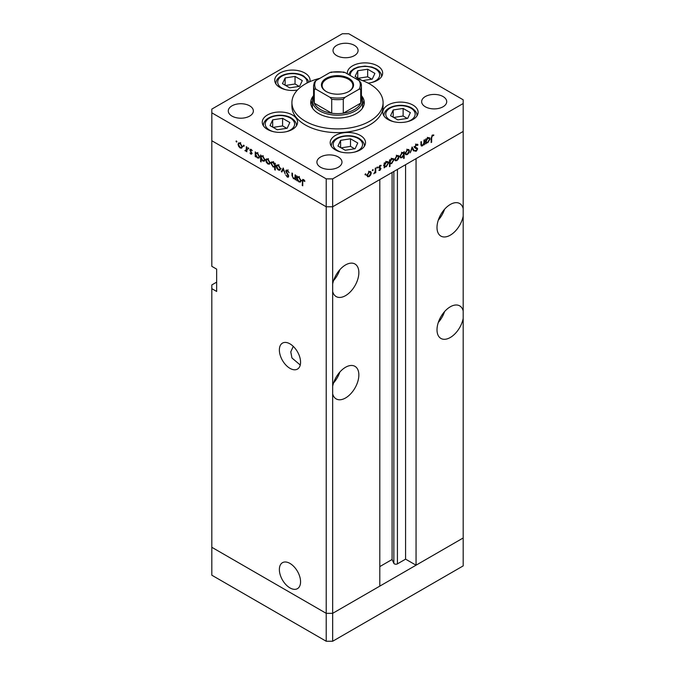 <?xml version="1.0" encoding="UTF-8"?>
<svg xmlns="http://www.w3.org/2000/svg" width="675" height="675" viewBox="0 0 675 675"><rect width="100%" height="100%" fill="white"/><g stroke="black" fill="none" stroke-linecap="round" stroke-linejoin="round"><path stroke-width="1.01" d="M332.665 641.25L332.665 613.339L379.797 586.128L379.797 179.575L332.665 206.786L332.665 613.339L326.219 613.339L211.815 547.29L211.815 575.201L326.219 641.25L332.665 641.25L463.185 565.895L463.185 537.983L332.665 613.339L326.219 613.339L326.219 641.25M463.185 208.617A18.799 10.851 120 0 0 459.692 203.529A18.799 10.851 120 0 0 450.292 204.466A18.799 10.851 120 0 0 438.016 221.029A18.799 10.851 120 0 0 440.893 236.098A18.799 10.851 120 0 0 450.292 235.162A18.799 10.851 120 0 0 463.185 216.118L463.185 310.956A18.799 10.851 120 0 0 459.692 305.868A18.799 10.851 120 0 0 450.292 306.796A18.799 10.851 120 0 0 438.016 323.367A18.799 10.851 120 0 0 440.893 338.428A18.799 10.851 120 0 0 450.292 337.5A18.799 10.851 120 0 0 463.185 318.457L463.185 537.983L416.053 565.194L416.053 158.642L463.185 131.431L463.185 216.118M438.303 220.126A18.799 10.851 120 0 0 444.563 209.267M463.185 310.956L463.185 318.457M438.303 322.464A18.799 10.851 120 0 0 444.563 311.605M332.665 393.812A18.799 10.851 120 0 0 336.158 398.9A18.799 10.851 120 0 0 345.558 397.972A18.799 10.851 120 0 0 357.843 381.4A18.799 10.851 120 0 0 354.957 366.339A18.799 10.851 120 0 0 345.558 367.267A18.799 10.851 120 0 0 332.665 386.311M333.56 382.927A18.799 10.851 120 0 0 339.829 372.077M332.665 291.473A18.799 10.851 120 0 0 336.158 296.57A18.799 10.851 120 0 0 345.558 295.633A18.799 10.851 120 0 0 357.843 279.07A18.799 10.851 120 0 0 354.957 264.001A18.799 10.851 120 0 0 345.558 264.938A18.799 10.851 120 0 0 332.665 283.973M333.56 280.598A18.799 10.851 120 0 0 339.829 269.738M279.366 569.54A14.993 8.657 -120 0 0 285.905 584.634A14.993 8.657 -120 0 0 297.464 588.651A14.993 8.657 -120 0 0 300.569 581.783A14.993 8.657 -120 0 0 294.022 566.696A14.993 8.657 -120 0 0 282.471 562.68A14.993 8.657 -120 0 0 279.366 569.54M300.248 365.015L291.954 357.986L290.782 351.886L293.245 346.359M279.366 349.988A14.993 8.657 -120 0 0 285.905 365.074A14.993 8.657 -120 0 0 297.464 369.09A14.993 8.657 -120 0 0 300.569 362.23A14.993 8.657 -120 0 0 294.022 347.136A14.993 8.657 -120 0 0 282.471 343.119A14.993 8.657 -120 0 0 279.366 349.988M416.053 565.194L405.582 559.153L397.415 563.861A2.126 1.232 180 0 1 394.411 563.861A2.126 1.232 180 0 1 393.854 563.313L392.091 559.499L379.797 566.595M216.65 282.142L211.815 284.934L211.815 547.29L326.219 613.339L326.219 206.786L211.815 140.738L211.815 266.33L216.65 269.123L216.65 291.448L211.815 288.655M211.815 112.826L211.815 140.738L326.219 206.786L332.665 206.786L326.219 206.786L326.219 178.875L332.665 178.875L463.185 103.52L463.185 99.799L348.781 33.75L342.335 33.75L211.815 109.105L211.815 112.826L326.219 178.875M392.091 559.499L392.091 172.479M405.582 559.153L405.582 164.692M361.429 96.415A25.068 14.47 180 0 1 362.568 100.735A25.068 14.47 180 0 1 347.093 114.1A25.068 14.47 180 0 1 319.773 110.962A25.068 14.47 180 0 1 312.432 100.735L312.432 106.312A25.068 14.47 0 0 0 312.702 108.422M313.571 95.656A26.772 15.457 0 0 0 310.728 102.592A26.772 15.457 0 0 0 318.566 113.527A26.772 15.457 0 0 0 347.743 116.876A26.772 15.457 0 0 0 364.272 102.592A26.772 15.457 0 0 0 361.429 95.656M312.432 100.879A26.772 15.457 0 0 0 310.922 104.456M319.933 78.317A45.579 26.317 0 0 0 291.921 102.592A45.579 26.317 0 0 0 305.269 121.196A45.579 26.317 0 0 0 354.94 126.9A45.579 26.317 0 0 0 383.079 102.592A45.579 26.317 0 0 0 369.731 83.987A45.579 26.317 0 0 0 355.067 78.317M291.921 102.592L291.921 106.312A45.579 26.317 0 0 0 305.269 124.917A45.579 26.317 0 0 0 354.94 130.621A45.579 26.317 0 0 0 383.079 106.312L383.079 102.592M412.948 105.081A17.66 10.193 0 0 0 393.702 102.87A17.66 10.193 0 0 0 382.801 112.295A17.66 10.193 0 0 0 387.973 119.5A17.66 10.193 0 0 0 407.219 121.711A17.66 10.193 0 0 0 418.12 112.295A17.66 10.193 0 0 0 412.948 105.081M360.34 135.456A17.66 10.193 0 0 0 341.094 133.245A17.66 10.193 0 0 0 330.193 142.661A17.66 10.193 0 0 0 335.365 149.875A17.66 10.193 0 0 0 354.611 152.086A17.66 10.193 0 0 0 365.521 142.661A17.66 10.193 0 0 0 360.34 135.456M292.41 114.978A17.66 10.193 0 0 0 273.164 112.767A17.66 10.193 0 0 0 262.263 122.192A17.66 10.193 0 0 0 267.435 129.398A17.66 10.193 0 0 0 286.681 131.608A17.66 10.193 0 0 0 297.582 122.192A17.66 10.193 0 0 0 292.41 114.978M309.876 81.667A17.66 10.193 0 0 0 310.044 80.266A17.66 10.193 0 0 0 304.872 73.052A17.66 10.193 0 0 0 285.626 70.841A17.66 10.193 0 0 0 274.725 80.266A17.66 10.193 0 0 0 279.897 87.472A17.66 10.193 0 0 0 297.447 90.037M368.128 83.109A17.66 10.193 0 0 0 382.657 73.069A17.66 10.193 0 0 0 377.485 65.863A17.66 10.193 0 0 0 358.239 63.652A17.66 10.193 0 0 0 347.338 73.069A17.66 10.193 0 0 0 347.397 73.887M231.955 116.083A12.53 7.239 180 0 1 228.285 110.97A12.53 7.239 180 0 1 236.022 104.279A12.53 7.239 180 0 1 249.683 105.848A12.53 7.239 180 0 1 253.353 110.97A12.53 7.239 180 0 1 245.616 117.653A12.53 7.239 180 0 1 231.955 116.083M425.317 106.777A12.53 7.239 180 0 1 421.647 101.663A12.53 7.239 180 0 1 429.384 94.981A12.53 7.239 180 0 1 443.045 96.542A12.53 7.239 180 0 1 446.715 101.663A12.53 7.239 180 0 1 438.978 108.346A12.53 7.239 180 0 1 425.317 106.777M338.302 157.013A12.53 7.239 0 0 0 324.65 155.444A12.53 7.239 0 0 0 316.913 162.135A12.53 7.239 0 0 0 320.583 167.248A12.53 7.239 0 0 0 334.243 168.818A12.53 7.239 0 0 0 341.98 162.135A12.53 7.239 0 0 0 338.302 157.013M354.417 45.377A12.53 7.239 0 0 0 340.757 43.808A12.53 7.239 0 0 0 333.02 50.498A12.53 7.239 0 0 0 336.698 55.612A12.53 7.239 0 0 0 350.35 57.181A12.53 7.239 0 0 0 358.087 50.498A12.53 7.239 0 0 0 354.417 45.377M295.582 178.462L293.507 178.791L291.971 175.492L291.971 173.062L292.477 173.348L292.537 176.707L293.6 178.259L295 177.803L295.076 174.85L295.582 175.146L295.582 179.904L294.84 178.934M296.241 177.407L294.629 178.335L295.582 177.466M285.753 171.062L286.2 170.108L287.364 170.235L289.077 172.648L287.364 170.902L286.259 171.366L288.402 175.162L288.343 177.179L287.322 177.061L285.82 175.087L287.381 176.42L288.208 176.074L285.753 171.062L287.272 170.184M288.132 169.864L286.259 171.366M287.381 176.42L288.647 175.821M283.222 168.007L285.171 173.897L283.255 169.324L281.888 171.998L281.34 171.678L283.222 168.007M279.982 170.193L278.412 170.075L276.843 168.387L276.277 166.362L276.919 164.97L278.412 165.147L280.547 168.826L279.889 170.243M269.494 164.135L267.924 164.017L266.363 162.329L265.798 160.312L266.439 158.912L267.924 159.097L270.059 162.776L269.401 164.194M256.07 152.778L257.428 153.031L259.58 156.752L258.964 158.102L257.411 157.95L255.741 156.026L255.741 156.904L255.234 156.608L255.234 151.85L255.918 152.854M236.478 140.94L236.942 141.75L236.478 142.02L236.005 141.21L236.478 140.94M236.942 141.75L236.478 142.02L236.942 141.75M241.734 148.112L240.157 147.985L238.596 146.298L238.03 144.281L238.672 142.881L240.157 143.066L242.291 146.745L241.642 148.162M243.776 145.15L244.249 145.969L243.776 146.239L243.304 145.42L243.776 145.15M244.249 145.969L243.776 146.239L244.249 145.969M246.341 146.72L246.847 147.007L246.847 151.765L246.341 150.778L244.898 150.559L246.257 149.901L246.341 146.72M246.847 150.483L245.337 150.981L246.847 150.103M245.438 150.449L246.847 149.555M248.332 147.783L248.805 148.593L248.332 148.871L247.86 148.053L248.332 147.783M248.805 148.593L248.332 148.871L248.805 148.593M252.053 153.613L251.016 154.254L249.961 152.972L251.016 153.672L251.547 153.343L249.885 150.053L250.239 149.276L251.092 149.377L252.273 150.702L251.117 149.977L250.391 150.322L252.053 153.613L251.016 154.254L252.053 153.655M251.016 153.672L251.986 153.09M251.556 149.723L250.391 150.322M261.419 155.866L262.777 156.119L264.929 159.84L264.313 161.19L262.761 161.038L261.098 159.072L261.098 161.916L260.592 161.62L260.592 154.938L261.267 155.942M275.265 166.725L273.08 166.995L270.928 163.282L271.544 161.924L273.097 162.076L274.759 164L274.759 163.122L275.265 163.418L275.265 170.092L274.759 169.805L274.582 167.147M297.574 176.74L298.932 176.993L301.075 180.714L300.468 182.064L298.915 181.912L297.245 179.98L297.245 180.866L296.738 180.571L296.738 175.812L297.422 176.816M304.028 179.938L302.746 181.457L302.746 185.794L302.24 185.498L302.628 179.449L303.548 179.575L304.914 181.111L304.611 181.44L303.007 180.183L303.784 179.736M423.984 140.113L424.491 139.818L424.491 144.577L423.984 144.872L423.984 144.011L422.415 145.859L421.343 145.986L420.879 141.902L421.386 141.615L421.445 144.897L422.508 145.226L423.908 143.151L423.984 140.113M420.879 144.577L422.508 145.226M414.669 146.922L417.31 148.137L417.623 148.939L416.23 151.268L414.728 151.031L415.192 150.365L416.289 150.567L417.116 149.259L414.661 147.091L416.273 144.399L417.985 144.83L417.513 145.437L416.273 145.066L415.167 146.804L415.589 147.488L413.977 146.559M417.462 144.281L417.985 144.83L416.855 144.18M417.513 145.437L415.766 144.771M415.192 150.365L416.289 150.567M417.116 149.259L414.374 147.496M412.13 146.956L414.079 150.584L413.53 150.905L412.163 148.23L410.248 152.803L412.13 146.956M409.455 150.871L408.89 152.879L407.32 154.575L405.751 154.693L405.186 153.326L407.32 149.648L408.805 149.47L409.455 150.871L408.822 150.5M398.967 156.921L398.402 158.937L396.832 160.625L395.272 160.751L394.706 159.384L396.832 155.706L398.326 155.52L398.967 156.921L398.343 156.558M384.151 166.404L384.657 166.7L384.151 167.873L384.151 163.114L384.657 162.818L384.657 163.645L386.336 161.764L387.863 161.612L388.488 162.996L386.319 166.7L384.893 166.885M365.453 173.821L365.926 174.091L365.453 174.901L364.989 174.631L365.453 173.821L365.926 174.091L365.453 173.821M365.453 174.901L364.989 174.631L365.453 174.901M463.185 103.52L463.185 131.431L332.665 206.786L332.665 178.875M371.275 172.91L370.71 174.926L369.141 176.614L367.58 176.74L367.014 175.373L369.141 171.695L370.634 171.509L371.275 172.91L370.651 172.547M372.76 169.602L373.233 169.872L372.76 170.691L372.288 170.421L372.76 169.602L373.233 169.872L372.76 169.602M372.76 170.691L372.288 170.421L372.76 170.691M375.249 168.244L375.756 167.957L375.756 172.716L375.249 173.002L375.249 172.302L373.807 173.762L375.165 171.534L375.249 168.244M377.241 167.012L377.713 167.282L377.241 168.1L376.768 167.83L377.241 167.012L377.713 167.282L377.241 167.012M377.241 168.1L376.768 167.83L377.241 168.1M380.962 168.539L379.924 170.395L378.869 170.328L380.455 168.86L378.793 167.493L380.008 165.417L381.181 165.383L379.299 167.172L380.962 168.539L379.325 167.923M379.333 169.805L379.924 169.805M380.32 168.505L378.987 168.117M380.843 166.016L379.586 165.738M379.485 167.577L380.472 167.746M389.5 163.274L390.007 163.569L390.007 166.413L389.5 166.7L389.5 160.026L390.007 159.73L390.007 160.557L391.686 158.676L393.213 158.524L393.837 159.907L391.669 163.612L390.26 163.763M403.177 152.44L403.667 152.719L404.173 151.546L404.173 158.228L403.667 158.515L403.667 155.739L401.988 157.655L400.461 157.807L399.836 156.423L402.005 152.719L403.439 152.542M425.647 142.442L426.153 142.737L425.647 143.91L425.647 139.151L426.153 138.856L426.153 139.683L427.84 137.801L429.368 137.649L429.992 139.042L427.823 142.737L426.398 142.923M432.43 135.734L431.654 137.869L431.654 142.197L431.148 142.493L431.148 138.088L432.464 135.051L433.822 135.017L433.519 135.692L431.941 135.456M364.078 104.456A26.772 15.457 0 0 0 362.568 100.879M362.298 108.422A25.068 14.47 0 0 0 362.568 106.312L362.568 100.735M368.508 176.251L369.141 176.614M367.521 175.078L367.993 176.141L369.141 176.032L370.769 173.197L370.297 172.142L369.141 172.277L367.521 175.078L367.057 174.808M368.677 172.007L369.141 172.277M375.249 172.42L375.756 172.716M379.097 169.914L379.924 170.395M378.802 167.628L380.185 168.429M378.877 166.928L379.299 167.172M379.164 166.987L379.35 167.611M384.151 167.282L384.657 167.577M384.151 163.35L384.657 163.645M387.838 162.624L388.488 162.996M385.712 166.345L386.319 166.7M384.657 165.189L385.121 166.252L386.311 166.118L387.982 163.282L387.492 162.236L386.319 162.354L384.657 165.189L384.151 164.894M385.855 162.093L386.319 162.354M389.5 166.118L390.007 166.413M389.5 160.262L390.007 160.557M393.188 159.536L393.837 159.907M391.07 163.257L391.669 163.612M390.007 162.101L390.471 163.164L391.66 163.029L393.331 160.194L392.842 159.148L391.669 159.266L390.007 162.101L389.5 161.806M391.213 159.005L391.669 159.266M396.2 160.262L396.832 160.625M395.212 159.089L395.693 160.152L396.832 160.043L398.461 157.207L397.988 156.153L396.832 156.288L395.212 159.089L394.748 158.819M396.368 156.018L396.832 156.288M403.667 157.933L404.173 158.228M401.347 157.283L401.988 157.655M403.667 154.229L403.203 153.166L402.005 153.301L400.343 156.127L400.832 157.182L402.005 157.064L403.667 154.229M401.549 153.031L402.005 153.301M399.887 155.866L400.343 156.127M406.688 154.212L407.32 154.575M405.692 153.031L406.173 154.094L407.32 153.993L408.949 151.158L408.476 150.095L407.32 150.23L405.692 153.031L405.236 152.769M406.856 149.968L407.32 150.23M413.075 150.01L414.079 150.584M414.72 146.551L415.167 146.804M415.699 147.201L417.623 148.939M415.041 150.576L416.23 151.268M415.505 148.331L415.133 147.707L415.505 148.331M423.984 144.281L424.491 144.577M420.905 144.982L422.415 145.859M425.647 143.328L426.153 143.615M425.647 139.387L426.153 139.683M429.342 138.662L429.992 139.042M427.216 142.391L427.823 142.737M426.153 141.227L426.625 142.29L427.815 142.155L429.486 139.32L428.988 138.274L427.823 138.4L426.153 141.227L425.647 140.932M427.359 138.13L427.823 138.4M431.148 141.902L431.654 142.197M432.439 135.068L433.519 135.692M432.169 135.253L432.802 135.616M240.789 147.623L240.157 147.985M238.655 143.918L238.03 144.281M238.537 144.568L240.165 147.403L241.312 147.513L241.793 146.45L240.165 143.648L239.009 143.513L238.537 144.568M240.629 143.378L240.165 143.648M242.249 146.188L241.793 146.45M246.847 151.183L246.341 151.478M246.949 150.053L246.51 149.631M251.075 149.369L249.885 150.053M255.741 156.322L255.234 156.608M258.036 157.587L257.411 157.95M255.741 154.516L257.403 157.359L258.593 157.494L259.073 156.448L257.411 153.605L256.188 153.47L255.741 154.516M257.875 153.343L257.411 153.605M259.529 156.187L259.073 156.448M261.098 161.325L260.592 161.62M263.385 160.675L262.761 161.038M261.098 157.604L262.752 160.447L263.942 160.582L264.423 159.536L262.761 156.693L261.537 156.558L261.098 157.604M263.225 156.431L262.761 156.693M264.878 159.275L264.423 159.536M268.557 163.654L267.924 164.017M266.423 159.95L265.798 160.312M266.304 160.599L267.924 163.434L269.072 163.544L269.553 162.481L267.924 159.68L266.768 159.545L266.304 160.599M268.388 159.41L267.924 159.68M270.017 162.219L269.553 162.481M275.265 169.509L274.759 169.805M273.687 166.641L273.08 166.995M271.569 162.911L270.928 163.282M275.265 163.713L274.759 164M274.759 165.51L273.097 162.667L271.915 162.532L271.434 163.569L273.088 166.421L274.312 166.548L275.265 165.223M273.561 162.397L273.097 162.667M279.037 169.712L278.412 170.075M276.91 165.999L276.277 166.362M276.784 166.657L278.412 169.493L279.56 169.594L280.041 168.531L278.412 165.729L277.256 165.594L276.784 166.657M278.876 165.468L278.412 165.729M280.496 168.269L280.041 168.531M282.344 171.096L281.34 171.678M287.862 170.606L287.364 170.902M288.714 176.259L287.322 177.061M295.582 179.322L295.076 179.609M294.114 178.445L293.507 178.791M297.245 180.284L296.738 180.571M299.54 181.55L298.915 181.912M297.245 178.478L298.907 181.322L300.097 181.457L300.569 180.411L298.915 177.567L297.692 177.432L297.245 178.478M299.379 177.297L298.915 177.567M301.033 180.149L300.569 180.411M302.746 185.203L302.24 185.498M304.341 180.276L303.893 180.537M362.568 80.62L372.246 79.118L374.903 73.398L367.656 69.213L357.75 70.748L355.092 76.469L361.775 80.325M357.75 77.996L357.75 70.748M371.782 79.194L367.656 76.807L358.214 78.266M367.656 76.807L367.656 69.213M287.17 128.242L289.828 122.521L282.58 118.336L272.675 119.863L270.017 125.584L277.265 129.769L287.17 128.242M272.675 127.119L272.675 119.863M286.706 128.309L282.58 125.921L273.139 127.381M282.58 125.921L282.58 118.336M299.632 86.316L302.29 80.595L295.034 76.41L285.128 77.937L282.479 83.658L289.727 87.843L299.632 86.316M285.128 85.193L285.128 77.937M299.168 86.383L295.034 83.995L285.593 85.463M295.034 83.995L295.034 76.41M355.109 148.711L357.758 142.99L350.511 138.805L340.605 140.341L337.947 146.053L345.203 150.247L355.109 148.711M340.605 147.589L340.605 140.341M354.645 148.787L350.511 146.399L341.069 147.859M350.511 146.399L350.511 138.805M407.708 118.344L410.366 112.624L403.118 108.439L393.213 109.966L390.555 115.687L397.803 119.872L407.708 118.344M393.213 117.222L393.213 109.966M407.244 118.412L403.118 116.024L393.677 117.484M403.118 116.024L403.118 108.439M326.143 91.479L326.143 91.479A16.065 9.273 180 0 1 326.143 78.359A16.065 9.273 180 0 1 348.857 78.359A16.065 9.273 180 0 1 348.857 91.479A16.065 9.273 180 0 1 326.143 91.479M348.612 91.614A15.382 8.885 0 0 0 352.882 85.472A15.382 8.885 0 0 0 348.376 79.194A15.382 8.885 0 0 0 331.611 77.271A15.382 8.885 0 0 0 322.118 85.472A15.382 8.885 0 0 0 326.388 91.614M315.976 89.235L314.28 89.184A23.929 13.812 180 0 1 313.571 85.843L313.571 99.799A23.929 13.812 0 0 0 314.28 103.14A23.929 13.812 0 0 0 320.583 109.569A23.929 13.812 0 0 0 331.712 113.206A23.929 13.812 0 0 0 343.288 113.206A23.929 13.812 0 0 0 360.72 103.14A23.929 13.812 0 0 0 361.429 99.799L361.429 85.843A23.929 13.812 180 0 1 360.72 89.184L359.024 89.235A22.79 13.154 0 0 0 359.024 80.595L344.976 72.487A22.79 13.154 0 0 0 330.024 72.487L315.976 80.595A22.79 13.154 0 0 0 315.976 89.235L330.024 97.343A22.79 13.154 0 0 0 344.976 97.343L359.024 89.235M314.28 89.184L314.28 103.14L331.712 113.206L331.712 99.25L330.024 97.343M312.432 100.735A25.068 14.47 180 0 1 313.571 96.415M344.976 97.343L343.288 99.25L343.288 113.206L360.72 103.14L360.72 89.184L360.72 96.457M343.288 72.444L344.976 72.487M359.024 80.595L360.72 82.502A23.929 13.812 180 0 1 361.429 85.843L360.627 82.147M330.024 72.487L331.712 72.444M315.976 80.595L314.373 82.147L313.571 85.843M393.854 563.313L393.854 171.458M397.415 563.861L397.415 169.408M378.844 167.847L379.73 168.353M420.879 143.556L421.386 143.851M431.156 137.582L431.654 137.869M246.847 148.028L246.341 148.314M292.477 175.196L291.971 175.492M295.582 176.285L295.076 176.572M302.763 180.799L302.24 181.102M371.334 82.586A14.698 8.488 0 0 0 375.393 68.934A14.698 8.488 0 0 0 358.855 67.222A14.698 8.488 0 0 0 350.342 75.583M286.259 131.709A14.698 8.488 0 0 0 290.317 118.049A14.698 8.488 0 0 0 269.527 118.049A14.698 8.488 0 0 0 269.527 130.056A14.698 8.488 0 0 0 273.586 131.709M296.443 125.542A16.521 9.534 180 0 1 296.435 125.803L296.443 125.542C296.671 122.977 294.933 120.445 291.229 117.956C281.888 112.278 263.36 115.864 263.402 125.542A16.521 9.534 180 0 0 263.41 125.803L263.402 125.542M306.99 83.042A14.698 8.488 0 0 0 302.771 76.123A14.698 8.488 0 0 0 281.99 76.123A14.698 8.488 0 0 0 281.99 88.13A14.698 8.488 0 0 0 286.04 89.783M354.198 152.179A14.698 8.488 0 0 0 358.248 138.527A14.698 8.488 0 0 0 337.466 138.527A14.698 8.488 0 0 0 337.466 150.525A14.698 8.488 0 0 0 341.516 152.179M364.382 146.011A16.521 9.534 180 0 1 364.373 146.281L364.382 146.011C364.601 143.446 362.863 140.923 359.159 138.434C349.819 132.756 331.29 136.333 331.332 146.011A16.521 9.534 180 0 0 331.341 146.281L331.332 146.011M406.797 121.812A14.698 8.488 0 0 0 410.856 108.152A14.698 8.488 0 0 0 390.066 108.152A14.698 8.488 0 0 0 390.066 120.158A14.698 8.488 0 0 0 394.124 121.812M416.981 115.644A16.521 9.534 180 0 1 416.973 115.906L416.981 115.644C417.209 113.079 415.471 110.548 411.767 108.068C402.427 102.381 383.898 105.967 383.94 115.644A16.521 9.534 180 0 0 383.948 115.906L383.94 115.644M343.288 99.25A23.929 13.812 180 0 1 331.712 99.25M367.993 176.141L366.382 175.205M370.297 172.142L368.685 171.205M380.261 168.463L378.65 167.535M385.121 166.252L383.51 165.324M387.492 162.236L385.881 161.308M390.471 163.164L388.859 162.236M392.842 159.148L391.23 158.212M395.693 160.152L394.082 159.216M397.988 156.153L396.377 155.216M403.203 153.166L401.6 152.238M400.832 157.182L399.22 156.254M406.173 154.094L404.561 153.166M408.476 150.095L406.865 149.167M417.099 145.024L415.488 144.096M416.787 148.66L415.176 147.732M421.715 145.353L420.896 144.88M426.625 142.29L425.014 141.362M428.988 138.274L427.376 137.346M239.009 143.513L240.621 142.585M241.312 147.513L242.924 146.585M245.919 150.466L247.531 149.538M251.378 153.706L252.037 153.326M250.585 149.918L251.294 149.504M256.188 153.47L257.799 152.542M258.593 157.494L260.204 156.566M261.537 156.558L263.149 155.63M263.942 160.582L265.553 159.654M266.768 159.545L268.38 158.617M269.072 163.544L270.683 162.616M274.312 166.548L275.923 165.62M271.915 162.532L273.527 161.603M277.256 165.594L278.868 164.666M279.56 169.594L281.171 168.666M288.014 176.504L288.698 176.107M297.692 177.432L299.303 176.504M300.097 181.457L301.708 180.52M381.518 76.418C381.746 73.853 380.008 71.331 376.304 68.842L371.95 67.044L364.981 66.116L358.087 67.028L353.742 68.816L350.426 71.491L348.713 74.647M308.745 82.173L307.842 79.92L303.683 76.039C294.342 70.36 275.813 73.938 275.864 83.616M331.054 72.073L343.946 72.073"/></g></svg>
